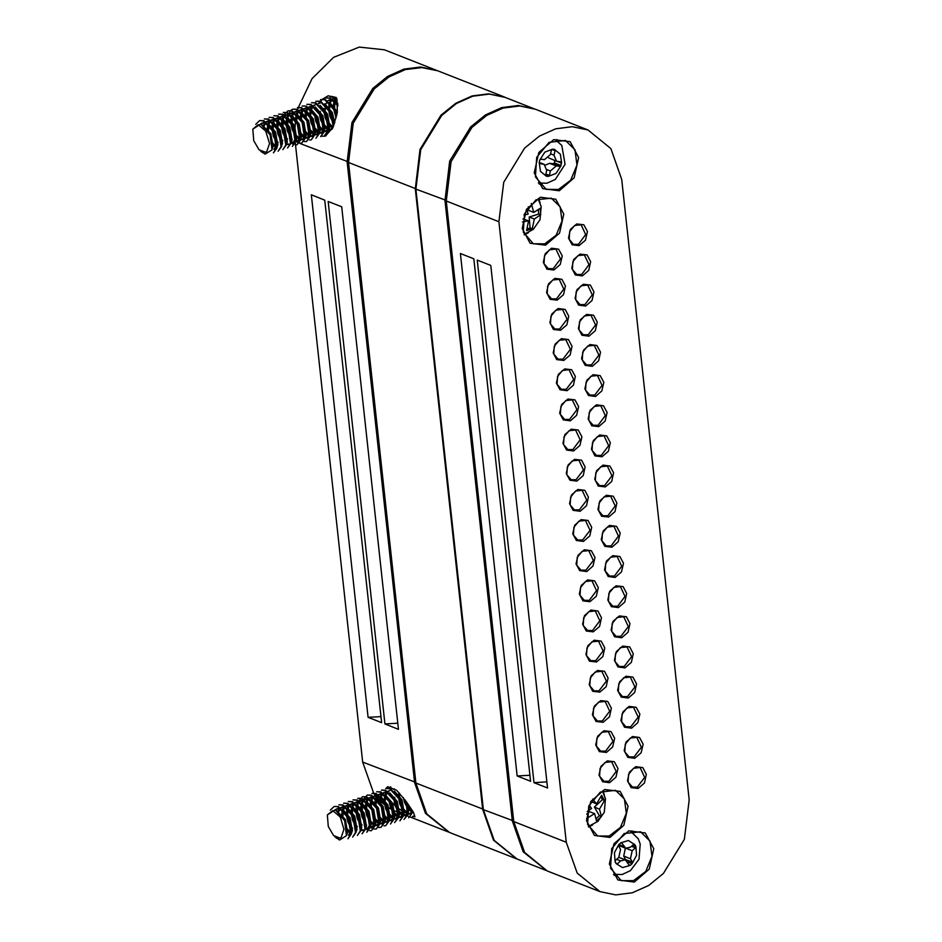 <?xml version="1.0" encoding="UTF-8"?>
<svg xmlns="http://www.w3.org/2000/svg" width="942" height="942" viewBox="0 0 942 942"><rect width="100%" height="100%" fill="white"/><g stroke="black" fill="none" stroke-linecap="round" stroke-linejoin="round"><path stroke-width="1.41" d="M546.666 870.679L523.21 851.839L512.354 821.012L444.942 200.493L449.734 161.094L470.647 126.876L485.436 114.9L501.733 107.6L518.371 105.492L534.809 109.013M534.138 108.742L505.136 97.332L489.369 94.082L472.731 96.178L456.434 103.49L441.645 115.466L420.733 149.672L415.94 189.083L483.352 809.59L494.209 840.429L516.993 858.998L545.995 870.42M588.091 129.984L535.492 109.272L519.725 106.022L503.087 108.13L486.778 115.43L472.001 127.406L451.088 161.624L446.296 201.023L513.708 821.542L524.564 852.369L547.337 870.95L599.948 891.65L615.715 894.9L632.353 892.792L648.649 885.492L663.439 873.517L684.351 839.31L689.144 799.899L621.732 179.392L610.875 148.553L588.091 129.984L572.324 126.734L555.698 128.83L539.389 136.143L524.612 148.118L503.687 182.324L498.895 221.735L566.307 842.242L577.175 873.081L599.948 891.65M517.146 776.008L530.64 781.307L473.873 258.779L460.379 253.469L517.146 776.008L529.981 775.266M534.008 782.637L547.502 787.948L490.735 265.409L477.241 260.098L534.008 782.637L546.843 781.907M596.533 662.026L589.504 661.143L585.9 654.396L587.832 645.741L594.167 640.254L601.196 641.137L604.799 647.884L602.868 656.527L596.533 662.026M634.355 882.03L617.834 879.958L609.368 864.108L613.901 843.773L628.785 830.868L645.305 832.952L653.772 848.801L649.238 869.125L634.355 882.03M609.898 837.379L594.437 835.436L586.501 820.6L590.752 801.571L604.693 789.49L620.154 791.433L628.078 806.27L623.828 825.298L609.898 837.379M563.775 360.48L556.746 359.585L553.142 352.85L555.073 344.195L561.408 338.708L568.438 339.591L572.041 346.338L570.11 354.981L563.775 360.48M567.049 390.636L560.019 389.741L556.416 383.005L558.347 374.351L564.682 368.864L571.712 369.747L575.315 376.482L573.384 385.137L567.049 390.636M570.322 420.78L563.292 419.897L559.689 413.161L561.62 404.507L567.955 399.008L574.985 399.903L578.588 406.638L576.657 415.292L570.322 420.78M573.596 450.935L566.566 450.052L562.963 443.317L564.894 434.662L571.229 429.163L578.258 430.058L581.862 436.794L579.931 445.448L573.596 450.935M576.869 481.091L569.851 480.208L566.248 473.461L568.179 464.818L574.514 459.319L581.532 460.202L585.135 466.949L583.204 475.604L576.869 481.091M580.154 511.247L573.125 510.364L569.521 503.617L571.453 494.974L577.787 489.475L584.817 490.358L588.42 497.105L586.489 505.76L580.154 511.247M583.428 541.403L576.398 540.52L572.795 533.773L574.726 525.118L581.061 519.631L588.091 520.514L591.694 527.261L589.763 535.916L583.428 541.403M589.975 601.714L582.945 600.831L579.342 594.084L581.273 585.429L587.608 579.942L594.638 580.825L598.241 587.572L596.31 596.227L589.975 601.714M586.701 571.558L579.671 570.675L576.068 563.928L577.999 555.274L584.334 549.787L591.364 550.67L594.967 557.417L593.036 566.071L586.701 571.558M593.248 631.87L586.23 630.987L582.627 624.24L584.558 615.585L590.893 610.098L597.911 610.981L601.514 617.728L599.583 626.371L593.248 631.87M599.807 692.182L592.777 691.287L589.174 684.551L591.105 675.897L597.44 670.41L604.47 671.293L608.073 678.04L606.142 686.683L599.807 692.182M603.08 722.337L596.05 721.442L592.447 714.707L594.378 706.053L600.713 700.565L607.743 701.449L611.346 708.184L609.415 716.838L603.08 722.337M606.354 752.481L599.324 751.598L595.721 744.863L597.652 736.208L603.987 730.709L611.017 731.604L614.62 738.34L612.689 746.994L606.354 752.481M609.627 782.637L602.609 781.754L599.006 775.019L600.937 766.364L607.272 760.865L614.29 761.76L617.893 768.495L615.962 777.15L609.627 782.637M638.099 788.466L631.081 787.583L627.478 780.836L629.409 772.193L635.744 766.694L642.762 767.577L646.365 774.324L644.434 782.979L638.099 788.466M634.826 758.31L627.796 757.427L624.193 750.68L626.124 742.037L632.459 736.538L639.488 737.421L643.092 744.168L641.161 752.823L634.826 758.31M631.552 728.154L624.522 727.271L620.919 720.536L622.85 711.881L629.185 706.382L636.215 707.277L639.818 714.012L637.887 722.667L631.552 728.154M628.279 697.998L621.249 697.115L617.646 690.38L619.577 681.725L625.912 676.226L632.942 677.121L636.545 683.857L634.614 692.511L628.279 697.998M625.005 667.854L617.976 666.96L614.372 660.224L616.303 651.57L622.638 646.082L629.668 646.966L633.271 653.701L631.34 662.356L625.005 667.854M621.72 637.699L614.702 636.804L611.099 630.068L613.03 621.414L619.365 615.927L626.383 616.81L629.986 623.557L628.055 632.2L621.72 637.699M618.447 607.543L611.417 606.66L607.814 599.913L609.745 591.258L616.08 585.771L623.109 586.654L626.713 593.401L624.782 602.044L618.447 607.543M615.173 577.387L608.143 576.504L604.54 569.757L606.471 561.102L612.806 555.615L619.836 556.498L623.439 563.245L621.508 571.888L615.173 577.387M611.9 547.231L604.87 546.348L601.267 539.601L603.198 530.947L609.533 525.459L616.563 526.342L620.166 533.09L618.235 541.744L611.9 547.231M608.626 517.076L601.597 516.192L597.993 509.445L599.924 500.791L606.259 495.304L613.289 496.187L616.892 502.934L614.961 511.588L608.626 517.076M605.341 486.92L598.323 486.037L594.72 479.29L596.651 470.635L602.986 465.148L610.004 466.031L613.607 472.778L611.676 481.433L605.341 486.92M602.068 456.764L595.038 455.881L591.435 449.134L593.366 440.491L599.701 434.992L606.73 435.875L610.334 442.622L608.402 451.277L602.068 456.764M598.794 426.608L591.764 425.725L588.161 418.978L590.092 410.335L596.427 404.836L603.457 405.719L607.06 412.466L605.129 421.121L598.794 426.608M595.521 396.452L588.491 395.569L584.888 388.834L586.819 380.179L593.154 374.68L600.184 375.575L603.787 382.311L601.856 390.965L595.521 396.452M592.247 366.297L585.217 365.414L581.614 358.678L583.545 350.024L589.88 344.525L596.91 345.42L600.513 352.155L598.582 360.81L592.247 366.297M588.962 336.153L581.944 335.258L578.341 328.522L580.272 319.868L586.607 314.381L593.625 315.264L597.228 321.999L595.297 330.654L588.962 336.153M557.217 300.168L550.187 299.285L546.584 292.538L548.515 283.883L554.85 278.396L561.879 279.279L565.483 286.027L563.552 294.669L557.217 300.168M553.943 270.013L546.913 269.129L543.31 262.382L545.241 253.728L551.576 248.241L558.606 249.124L562.209 255.871L560.278 264.525L553.943 270.013M560.49 330.324L553.472 329.441L549.857 322.694L551.788 314.039L558.123 308.552L565.153 309.435L568.756 316.182L566.825 324.825L560.49 330.324M585.688 305.997L578.659 305.102L575.056 298.367L576.987 289.712L583.322 284.225L590.351 285.108L593.955 291.855L592.023 300.498L585.688 305.997M582.415 275.841L575.385 274.958L571.782 268.211L573.713 259.556L580.048 254.069L587.078 254.952L590.681 261.699L588.75 270.342L582.415 275.841M579.142 245.685L572.112 244.802L568.509 238.055L570.44 229.401L576.775 223.913L583.804 224.797L587.408 231.544L585.477 240.186L579.142 245.685M559.254 190.767L542.733 188.683L534.267 172.833L538.812 152.498L553.696 139.593L570.204 141.677L578.682 157.526L574.137 177.861L559.254 190.767M545.559 245.179L530.099 243.224L522.174 228.388L526.413 209.36L540.355 197.278L555.815 199.221L563.74 214.058L559.501 233.098L545.559 245.179M558.465 189.413L570.593 180.228L576.916 165.027L574.926 149.778L565.412 140.488L549.056 142.313L536.657 157.373L535.456 176.86L546.183 189.342L558.465 189.413M558.441 141.83L556.84 139.522M539.248 184.196L542.003 183.608M633.554 880.676L645.694 871.503L652.005 856.29L650.027 841.053L640.513 831.751L624.157 833.588L611.747 848.648L610.557 868.135L621.284 880.617L633.554 880.676M633.542 833.105L631.929 830.797M614.349 875.471L617.092 874.871M544.77 243.825L556.098 235.253L561.985 221.064L560.137 206.828L551.258 198.161L535.998 199.869L524.411 213.928L523.305 232.109L533.313 243.766L544.77 243.825M524.341 234.888L528.415 232.65M540.119 203.025L538.647 198.538M609.097 836.025L620.425 827.465L626.324 813.264L624.464 799.04L615.597 790.362L600.325 792.069L588.75 806.14L587.631 824.321L597.64 835.966L609.097 836.025M588.668 827.1L592.812 824.815M604.434 795.166L602.974 790.75M578.341 244.331L585.724 234.57L581.132 224.761L574.585 225.491L569.627 231.52L569.145 239.315L573.431 244.308L578.341 244.331M594.72 395.098L602.103 385.349L597.511 375.528L590.964 376.258L586.006 382.287L585.524 390.082L589.81 395.075L594.72 395.098M598.005 425.254L605.388 415.504L600.784 405.684L594.237 406.414L589.28 412.443L588.797 420.238L593.095 425.231L598.005 425.254M569.533 419.425L576.916 409.676L572.312 399.855L565.765 400.597L560.808 406.614L560.325 414.409L564.623 419.402L569.533 419.425M572.807 449.581L580.19 439.832L575.586 430.011L569.05 430.741L564.081 436.77L563.61 444.565L567.896 449.558L572.807 449.581M601.279 455.41L608.662 445.66L604.058 435.84L597.522 436.57L592.553 442.599L592.082 450.394L596.368 455.386L601.279 455.41M576.08 479.737L583.463 469.987L578.859 460.167L572.324 460.897L567.355 466.926L566.884 474.721L571.17 479.713L576.08 479.737M579.354 509.893L586.736 500.143L582.144 490.323L575.597 491.053L570.628 497.082L570.157 504.877L574.443 509.869L579.354 509.893M607.826 515.721L615.208 505.972L610.616 496.151L604.069 496.881L599.1 502.91L598.629 510.705L602.915 515.698L607.826 515.721M611.099 545.877L618.482 536.128L613.89 526.307L607.343 527.037L602.385 533.066L601.903 540.861L606.189 545.854L611.099 545.877M559.701 328.97L567.084 319.208L562.48 309.4L555.945 310.13L550.976 316.159L550.505 323.954L554.791 328.946L559.701 328.97M588.173 334.799L595.556 325.037L590.952 315.229L584.417 315.959L579.448 321.987L578.977 329.771L583.263 334.763L588.173 334.799M584.9 304.643L592.283 294.881L587.678 285.073L581.143 285.803L576.174 291.832L575.703 299.615L579.989 304.619L584.9 304.643M581.626 274.487L589.009 264.726L584.405 254.917L577.858 255.647L572.901 261.676L572.418 269.471L576.716 274.463L581.626 274.487M556.428 298.814L563.811 289.053L559.207 279.244L552.66 279.974L547.702 286.003L547.231 293.798L551.517 298.791L556.428 298.814M553.154 268.658L560.537 258.909L555.933 249.088L549.386 249.818L544.429 255.847L543.946 263.642L548.244 268.635L553.154 268.658M591.446 364.943L598.829 355.193L594.237 345.373L587.69 346.114L582.721 352.131L582.25 359.926L586.536 364.919L591.446 364.943M566.248 389.282L573.631 379.52L569.039 369.711L562.492 370.442L557.534 376.47L557.052 384.254L561.338 389.246L566.248 389.282M562.975 359.126L570.357 349.364L565.753 339.556L559.218 340.286L554.249 346.315L553.778 354.098L558.064 359.102L562.975 359.126M634.037 756.956L641.42 747.206L636.816 737.386L630.28 738.116L625.311 744.145L624.84 751.94L629.126 756.932L634.037 756.956M605.565 751.139L612.948 741.378L608.344 731.569L601.808 732.299L596.839 738.316L596.368 746.111L600.655 751.104L605.565 751.139M602.291 720.983L609.674 711.222L605.07 701.413L598.523 702.143L593.566 708.172L593.083 715.955L597.381 720.948L602.291 720.983M630.763 726.8L638.146 717.05L633.542 707.23L626.995 707.96L622.038 713.989L621.555 721.784L625.853 726.777L630.763 726.8M637.31 787.112L644.693 777.362L640.089 767.542L633.554 768.272L628.585 774.3L628.114 782.096L632.4 787.088L637.31 787.112M608.838 781.283L616.221 771.533L611.617 761.713L605.082 762.443L600.113 768.472L599.642 776.267L603.928 781.259L608.838 781.283M604.552 485.566L611.935 475.816L607.331 465.996L600.796 466.726L595.827 472.754L595.356 480.55L599.642 485.542L604.552 485.566M592.459 630.516L599.842 620.754L595.238 610.946L588.703 611.676L583.734 617.705L583.263 625.5L587.549 630.492L592.459 630.516M620.931 636.345L628.314 626.583L623.71 616.774L617.175 617.505L612.206 623.533L611.735 631.317L616.021 636.321L620.931 636.345M582.627 540.049L590.01 530.299L585.418 520.479L578.871 521.209L573.913 527.237L573.431 535.032L577.717 540.025L582.627 540.049M585.912 570.204L593.295 560.455L588.691 550.634L582.144 551.364L577.187 557.393L576.704 565.188L581.002 570.181L585.912 570.204M614.384 576.033L621.767 566.272L617.163 556.463L610.616 557.193L605.659 563.222L605.176 571.017L609.474 576.009L614.384 576.033M617.658 606.189L625.041 596.427L620.437 586.619L613.901 587.349L608.932 593.378L608.461 601.173L612.747 606.165L617.658 606.189M599.006 690.827L606.389 681.066L601.797 671.257L595.25 671.987L590.293 678.016L589.81 685.8L594.096 690.804L599.006 690.827M595.733 660.672L603.115 650.91L598.523 641.102L591.976 641.832L587.007 647.861L586.536 655.656L590.822 660.648L595.733 660.672M627.478 696.644L634.861 686.895L630.269 677.074L623.722 677.816L618.764 683.833L618.282 691.628L622.568 696.621L627.478 696.644M624.205 666.5L631.587 656.739L626.995 646.93L620.448 647.66L615.479 653.689L615.008 661.472L619.294 666.465L624.205 666.5M589.186 600.36L596.569 590.61L591.965 580.79L585.429 581.52L580.46 587.549L579.989 595.344L584.275 600.337L589.186 600.36M522.445 221.959L528.627 220.781L526.543 230.555L532.218 228.776L534.314 218.991L540.767 214.835L540.202 208.253L533.761 212.409L531.253 203.507M526.861 209.03L528.073 214.199L523.999 215.047M533.761 212.409L528.662 210.407L528.356 206.828M527.308 228.847L530.146 227.964L529.216 216.99L538.694 214.022L538.353 210.007M538.694 214.022L540.767 214.835M529.216 216.99L534.314 218.991M530.146 227.964L532.218 228.776M522.904 218.968L528.627 220.781M586.654 818.527L594.59 813.617L596.557 820.977L601.42 816.49L599.453 809.131L604.54 800.453L601.549 795.331L596.463 803.997L592.718 798.993M589.174 805.116L591.6 808.483L587.172 811.498M596.357 818.433L599.359 815.678L594.355 807.117L602.468 799.64L600.972 797.073M602.468 799.64L604.54 800.453M594.355 807.117L599.453 809.131M599.359 815.678L601.42 816.49M586.784 814.112L589.492 811.604L594.59 813.617M596.463 803.997L591.058 801.465M516.652 858.868L493.537 840.158L482.681 809.331L415.269 188.812L420.061 149.413L440.974 115.195L455.763 103.22L472.06 95.919L488.698 93.811L504.794 97.203M504.465 97.061L437.689 70.78L421.922 67.53L405.284 69.637L388.987 76.938L374.209 88.913L353.285 123.131L348.493 162.542L415.905 783.049L426.761 813.888L449.546 832.457L516.31 858.739M318.043 103.903L322.258 99.322M322.47 99.134L328.322 95.695L337.024 99.11L337.318 112.334L333.091 127.229L325.461 136.178L321.457 136.225M318.549 134.6L315.04 130.102M390.671 801.442L396.982 807.341M398.007 808.13L403.141 811.58M412.466 816.314L414.998 816.82L413.373 812.275L406.449 801.819L396.664 790.279L387.786 786.711L385.808 788.619M448.875 832.186L425.419 813.346L414.551 782.519L347.151 162L351.943 122.601L372.855 88.383L387.633 76.408L403.941 69.107L420.579 67L437.017 70.52M436.346 70.25L384.407 49.82L359.243 47.1L333.633 57.309L312.061 78.645L298.355 107.341M298.32 107.482L297.731 109.625M296.283 116.125L295.67 119.799M295.541 120.717L294.787 129.596M295.364 142.972L295.576 144.95M295.6 145.139L362.623 762.078L373.609 793.093M398.442 729.285L341.675 206.745L328.193 201.435L384.948 723.974L398.442 729.285M381.581 722.644L324.813 200.116L311.331 194.806L368.098 717.333L381.581 722.644M373.998 793.659L376.093 796.437M376.506 796.956L380.215 801.006M380.851 801.618L385.902 805.81M389.128 807.942L392.661 809.896M394.933 810.944L398.36 812.31M397.783 723.244L384.948 723.974M380.921 716.603L368.098 717.333M413.008 811.757L408.757 817.738L412.219 812.97L412.537 810.944M407.262 802.984L408.086 814.394L404.036 819.375L407.497 814.606L406.026 801.23M386.126 788.513L390.365 788.631L400.797 799.97L403.364 816.031L399.903 820.8L402.776 816.231L400.209 800.17L389.776 788.831L386.126 788.513M381.392 790.15L385.643 790.256L396.076 801.595L398.631 817.656L394.58 822.625L398.042 817.856L395.487 801.807L385.054 790.456L381.404 790.15M376.67 791.775L380.909 791.881L391.354 803.232L393.909 819.281L390.447 824.05L393.32 819.493L390.765 803.432L380.321 792.092L376.67 791.775M385.725 825.687L388.599 821.118L386.032 805.057L375.599 793.717L371.949 793.399L376.188 793.517L386.632 804.857L389.187 820.918L385.725 825.687L383.936 825.875M372.655 828.619L370.359 827.135M362.446 811.827L362.011 803.879M362.105 803.173L362.8 800.135L367.227 795.036L371.466 795.142L381.899 806.482L384.466 822.543L381.004 827.312L378.731 827.429M367.227 795.024L370.877 795.342L381.31 806.682L383.877 822.743L381.004 827.312M367.933 830.243L365.637 828.76M357.713 813.464L357.289 805.504M357.383 804.798L358.078 801.76L362.505 796.661L366.744 796.767L377.177 808.118L379.744 824.168L376.27 828.936L374.009 829.054M362.505 796.661L366.155 796.979L376.588 808.318L379.143 824.38L376.27 828.936M371.548 830.573L374.421 826.004L371.866 809.943L361.422 798.604L357.772 798.286L362.022 798.404L372.455 809.743L375.01 825.804L371.548 830.573L369.77 830.762M353.05 799.911L357.289 800.029L367.733 811.368L370.288 827.429L366.827 832.198L369.7 827.629L367.133 811.568L356.7 800.229L353.05 799.911M348.328 801.548L352.567 801.654L363 812.993L365.567 829.054L362.105 833.823L364.978 829.254L362.411 813.205L351.978 801.866L348.328 801.548M343.606 803.173L347.845 803.291L358.278 814.63L360.845 830.691L357.371 835.46L360.256 830.891L357.689 814.83L347.257 803.491L343.606 803.173M338.885 804.798L343.123 804.915L353.556 816.255L356.123 832.316L352.649 837.085L355.523 832.516L352.967 816.455L342.535 805.116L338.885 804.798M330.312 810.12L334.151 806.434L338.402 806.54L348.834 817.88L351.39 833.941L347.928 838.71L350.801 834.141L348.246 818.092L337.801 806.752L334.151 806.434M327.357 814.971L328.299 826.499L333.609 835.613L340.003 838.097L341.063 837.874L343.995 829.337L340.25 817.032L332.75 810.556L327.357 814.971L335.211 809.767L344.607 820.729L346.456 835.695L339.579 840.017L334.905 836.743M336.671 838.25L335.446 837.12M341.063 837.874L336.247 837.956M335.164 809.743L336.659 808.907L340.192 808.978L343.995 811.345M351.189 831.056L348.375 835.213M337.766 811.227L340.156 807.918M340.615 807.624L344.913 807.353L348.717 809.72M350.919 833.588L346.95 830.656M341.593 815.266L342.452 809.731M342.664 809.178L344.878 806.281M345.337 805.999L349.647 805.728L353.438 808.095M352.485 829.914L351.755 829.125M351.083 828.277L347.786 821.883L346.338 814.559M346.315 813.417L347.174 808.095M347.386 807.553L349.6 804.656M350.059 804.374L354.369 804.091L358.172 806.458M362.552 830.326L360.892 830.444M355.817 826.652L352.52 820.258L351.072 812.934M351.048 811.792L351.896 806.47M352.108 805.928L354.322 803.031M354.781 802.737L359.09 802.466L362.894 804.833M370.088 824.544L367.274 828.701L365.626 828.819M360.539 825.027L357.242 818.633L355.793 811.298M355.77 810.155L356.618 804.845M356.841 804.303L359.055 801.407M359.503 801.112L363.812 800.841L367.615 803.208M374.81 822.919L371.996 827.076L370.347 827.194M366.662 825.027L365.932 824.238M365.26 823.39L361.963 816.997L360.515 809.673M360.492 808.53L361.339 803.208M361.563 802.666L363.777 799.77M364.236 799.487L368.534 799.205L372.337 801.583M379.532 821.283L376.718 825.451L375.069 825.557M374.539 825.439L371.383 823.402M369.982 821.765L366.685 815.372L365.237 808.048M365.213 806.905L366.073 801.583M366.285 801.041L368.499 798.145M368.958 797.85L373.267 797.58L377.059 799.946M384.254 819.658L381.451 823.814L379.791 823.932M379.273 823.814L375.375 820.977M369.947 805.269L370.795 799.958M371.007 799.417L373.22 796.52M373.68 796.226L377.989 795.955L381.793 798.321M388.987 818.033L386.173 822.189L384.513 822.307M383.995 822.178L380.097 819.352M374.669 803.644L375.517 798.333M375.728 797.78L377.954 794.883M378.401 794.601L382.711 794.318L386.514 796.697M393.709 816.396L390.895 820.564L389.246 820.67M388.716 820.553L384.831 817.715M379.39 802.019L380.238 796.697M380.462 796.155L382.676 793.258M383.135 792.964L387.433 792.693L391.236 795.06M398.431 814.771L395.616 818.928L393.968 819.045M393.438 818.928L389.552 816.09M388.881 815.254L385.584 808.86L384.136 801.524M384.112 800.382L384.96 795.072M385.184 794.53L387.397 791.633M387.857 791.339L389.811 790.585L388.175 791.539M403.152 813.146L400.338 817.303L398.69 817.421M398.172 817.291L394.274 814.465M393.603 813.629L390.306 807.223L388.858 799.899M407.874 811.509L405.072 815.678L403.412 815.784M402.893 815.666L398.996 812.828M398.325 811.992L395.039 805.598L393.591 798.274M412.408 810.721L409.794 814.041L408.145 814.159M407.615 814.041L403.729 811.203M403.058 810.367L399.761 803.973L398.313 796.638M398.289 795.495L398.336 794.224M413.562 812.581L412.867 812.534M412.337 812.404L408.451 809.578M407.78 808.742L404.483 802.337L403.282 797.533M335.635 809.943L345.349 819.446L347.586 832.563L346.644 834.93M335.682 809.967L337.848 808.495L340.898 808.436M342.535 809.072L350.071 817.821L352.308 830.926L351.59 832.928M338.602 811.91L340.557 808.189M340.922 807.836L345.62 806.799M347.257 807.435L354.793 816.196L357.03 829.301L356.312 831.291M350.754 832.575L346.727 828.312M342.923 817.326L343.253 810.532M343.43 809.908L345.278 806.552M345.655 806.199L350.353 805.174M351.978 805.81L359.514 814.559L361.763 827.677L361.045 829.667M352.602 828.301L351.519 826.793M350.624 825.251L347.881 817.338M347.633 815.525L347.987 808.907M348.151 808.283L350 804.927M350.377 804.574L355.075 803.55M356.7 804.185L364.236 812.934L366.485 826.04L365.767 828.042M363.73 829.926L361.033 829.737M357.324 826.676L356.241 825.168M355.346 823.626L352.602 815.701M352.355 813.888L352.708 807.282M352.885 806.646L354.734 803.302M355.099 802.949L356.735 801.983L359.797 801.913M361.434 802.549L368.97 811.309L371.207 824.415L370.489 826.405M367.274 828.701L368.452 828.301L365.755 828.1M362.046 825.039L360.974 823.532M360.068 822.001L357.336 814.076M357.077 812.263L357.43 805.646M357.607 805.021L359.455 801.666M359.82 801.312L364.519 800.288M366.155 800.924L373.691 809.673L375.929 822.79L375.21 824.78M374.469 825.828L373.173 826.664L370.477 826.475M364.79 820.364L362.058 812.451M361.799 810.638L362.152 804.021M362.329 803.396L364.177 800.041M364.542 799.687L369.24 798.663M370.877 799.299L378.413 808.048L380.65 821.165L379.944 823.155M379.19 824.203L377.907 825.039L375.199 824.851M374.68 824.603L371.489 821.789M369.511 818.739L366.779 810.815M366.52 809.001L366.874 802.396M367.05 801.76L368.899 798.416M369.276 798.062L370.913 797.097L373.974 797.026M375.599 797.662L383.135 806.423L385.384 819.528L384.666 821.53M383.912 822.566L382.629 823.414L379.932 823.214M379.402 822.967L375.14 818.645M371.254 807.376L371.607 800.759M371.784 800.135L373.621 796.779M373.998 796.426L378.696 795.401M380.332 796.037L387.868 804.786L390.106 817.903L389.387 819.893M388.634 820.941L387.35 821.777L384.654 821.589M384.124 821.342L379.862 817.02M375.976 805.751L376.329 799.134M376.506 798.51L378.354 795.154M378.719 794.801L383.418 793.776M385.054 794.412L392.59 803.161L394.828 816.278L394.109 818.268M393.367 819.316L392.072 820.152L389.376 819.964M388.846 819.717L384.595 815.395M380.698 804.127L381.051 797.509M381.227 796.873L383.076 793.529M383.441 793.176L388.139 792.14M389.776 792.775L397.312 801.536L399.549 814.642L398.831 816.643M398.089 817.68L396.794 818.527L394.097 818.327M393.579 818.08L389.317 813.758M388.41 812.228L385.678 804.303M385.302 800.5L385.773 795.872M385.949 795.248L387.798 791.892M394.498 791.15L402.034 799.899L404.283 813.017L403.565 815.007M402.811 816.055L401.527 816.891L398.831 816.702M398.301 816.455L394.039 812.134M393.144 810.591L390.4 802.678M409.04 805.587L408.286 813.382M407.533 814.43L406.249 815.266L403.553 815.077M403.023 814.83L398.76 810.509M397.865 808.966L395.122 801.041M394.875 799.24L394.745 797.238M412.255 812.793L410.971 813.641L408.275 813.441M407.745 813.193L403.494 808.884M402.587 807.341L399.855 799.417M399.596 797.603L399.573 793.129M412.478 811.568L408.216 807.247M407.309 805.704L405.025 799.84M330.512 96.166L336.164 97.438M337.919 105.834L329.441 98.121L325.202 98.003L330.03 97.909L337.919 104.739M336.765 115.324L335.152 111.085L324.719 99.746L320.48 99.628L325.308 99.546L335.741 110.885L337.012 114.064M333.315 126.711L330.43 112.71L319.997 101.371L315.758 101.265L320.586 101.171L331.019 112.51L333.974 125.086M311.614 102.69L315.864 102.796L326.297 114.135L328.852 130.196L324.802 135.165L328.263 130.396L325.708 114.347L315.264 103.008L311.625 102.69M306.892 104.315L311.131 104.432L321.575 115.772L324.13 131.821L320.669 136.59L323.542 132.033L320.975 115.972L310.542 104.633L306.892 104.315M302.17 105.94L306.409 106.057L316.842 117.397L319.409 133.458L315.947 138.227L318.82 133.658L316.253 117.597L305.82 106.258L302.17 105.94M311.213 139.852L314.098 135.283L311.531 119.234L301.099 107.883L297.448 107.576L301.687 107.682L312.12 119.022L314.687 135.083L311.225 139.852L309.435 140.04M298.143 142.784L295.847 141.3M287.934 126.004L287.51 118.044M287.593 117.338L290.301 110.803M290.548 110.555L292.715 109.201L296.965 109.307L307.398 120.658L309.953 136.708L306.491 141.477L304.219 141.594M292.726 109.201L296.365 109.519L306.809 120.859L309.365 136.92L306.491 141.477M293.421 144.42L291.125 142.925M283.212 127.629L282.788 119.681M284.048 114.736L287.993 110.826L292.232 110.944L302.676 122.283L305.232 138.344L301.77 143.113L299.497 143.231M287.993 110.826L291.643 111.144L302.088 122.484L304.643 138.545L301.77 143.113M297.048 144.738L299.921 140.17L297.354 124.12L286.921 112.769L283.271 112.463L287.51 112.569L297.943 123.908L300.51 139.969L297.048 144.738L295.258 144.927M278.549 114.088L282.788 114.194L293.221 125.545L295.788 141.594L292.326 146.363L295.199 141.806L292.632 125.745L282.2 114.406L278.549 114.088M273.828 115.713L278.067 115.831L288.499 127.17L291.066 143.231L287.593 148L290.466 143.431L287.911 127.37L277.478 116.031L273.828 115.713M269.106 117.35L273.345 117.456L283.777 128.795L286.333 144.856L282.871 149.625L285.744 145.056L283.189 129.007L272.744 117.656L269.106 117.35M264.372 118.975L268.611 119.081L279.056 130.432L281.611 146.481L278.149 151.25L281.022 146.693L278.455 130.632L268.023 119.293L264.372 118.975M255.812 124.297L259.651 120.6L263.89 120.717L274.322 132.057L276.889 148.118L273.427 152.887L276.3 148.318L273.733 132.257L263.301 120.917L259.651 120.6M252.856 129.148L253.798 140.664L259.109 149.778L265.491 152.274L266.551 152.039L269.483 143.514L265.738 131.197L258.249 124.721L252.856 129.148L260.71 123.944L270.107 134.906L271.955 149.86L265.079 154.182L260.404 150.908M262.17 152.416L260.934 151.285M266.551 152.039L261.746 152.121M260.651 123.92L262.159 123.084L265.691 123.155L269.494 125.521M276.677 145.233L273.875 149.389M263.265 125.404L265.644 122.083M266.103 121.801L270.413 121.518L274.216 123.897M276.418 147.753L272.438 144.821M267.092 129.431L267.94 123.897M268.164 123.355L270.378 120.458M270.825 120.164L275.135 119.893L278.938 122.26M277.984 144.079L277.254 143.29M276.583 142.454L273.286 136.06L271.838 128.724M271.814 127.582L272.662 122.272M272.886 121.73L275.099 118.833M275.559 118.539L279.856 118.268L283.66 120.635M288.04 144.503L286.392 144.621M281.305 140.829L278.008 134.423L276.559 127.099M276.536 125.957L277.395 120.647M277.607 120.093L279.821 117.197M280.28 116.914L284.59 116.631L288.382 119.01M295.576 138.709L292.762 142.878L291.113 142.984M286.027 139.192L282.73 132.798L281.293 125.474M281.269 124.332L282.117 119.01M282.329 118.468L284.543 115.572M285.002 115.277L289.312 115.006L293.115 117.373M300.31 137.085L297.495 141.241L295.835 141.359M292.161 139.192L291.419 138.403M290.76 137.567L287.463 131.174L286.015 123.838M285.991 122.695L286.839 117.385M287.051 116.843L289.276 113.947M289.724 113.652L294.034 113.381L297.837 115.748M305.031 135.46L302.217 139.616L300.569 139.734M300.039 139.604L296.883 137.567M295.482 135.942L292.185 129.537L290.737 122.213M290.713 121.071L291.561 115.76M291.785 115.207L293.998 112.31M294.457 112.027L298.755 111.745L302.559 114.123M309.753 133.835L306.939 137.991L305.29 138.109M304.761 137.979L300.875 135.153M295.435 119.446L296.283 114.123M296.506 113.582L298.72 110.685M299.179 110.402L303.477 110.12L307.28 112.487M314.475 132.198L311.661 136.355L310.012 136.472M309.494 136.355L305.597 133.517M300.157 117.809L301.016 112.498M301.228 111.957L303.442 109.06M303.901 108.766L308.211 108.495L312.002 110.862M319.197 130.573L316.394 134.73L314.734 134.847M314.216 134.73L310.318 131.892M304.89 116.184L305.738 110.873M305.95 110.32L308.164 107.423M308.623 107.141L312.932 106.87L316.736 109.237M323.93 128.948L321.116 133.105L319.456 133.222M318.938 133.093L315.04 130.267M314.381 129.419L311.084 123.025L309.635 115.701M309.612 114.559L310.46 109.237M310.683 108.695L312.897 105.798M313.345 105.516L315.311 104.75L313.662 105.716M328.652 127.311L325.838 131.468L324.189 131.586M323.659 131.468L319.774 128.63M319.103 127.794L315.805 121.4L314.357 114.076M333.374 125.686L330.56 129.843L328.911 129.961M328.381 129.843L324.495 127.005M323.824 126.169L320.527 119.775L319.079 112.439M332.703 128.065L329.217 125.38M328.546 124.532L325.249 118.139L323.801 110.815M323.777 109.672L323.824 108.401M328.299 100.276L331.831 100.347L335.635 102.713M333.28 122.907L329.983 116.514L328.534 109.19M328.511 108.047L329.359 102.725M329.57 102.183L330.877 100.099M332.243 98.992L336.93 98.863M336.117 118.209L333.256 107.553M333.233 106.411L334.08 101.1M334.304 100.547L336.094 97.992M261.134 124.12L270.837 133.623L273.086 146.728L272.144 149.095M261.181 124.144L263.336 122.672L266.398 122.601M268.023 123.237L275.559 131.986L277.808 145.103L277.089 147.093M264.101 126.075L266.044 122.354M266.421 122.001L271.119 120.976M272.756 121.612L280.292 130.361L282.529 143.478L281.811 145.468M276.253 146.74L272.226 142.489M268.423 131.491L268.753 124.709M268.929 124.073L270.778 120.729M271.143 120.376L275.841 119.34M277.478 119.975L285.014 128.736L287.251 141.842L286.533 143.843M278.09 142.466L277.019 140.959M276.112 139.428L273.38 131.503M273.121 129.69L273.474 123.072M273.651 122.448L275.5 119.092M275.865 118.739L280.563 117.715M282.2 118.351L289.736 127.099L291.973 140.217L291.266 142.207M289.229 144.091L286.521 143.902M282.812 140.841L281.74 139.334M280.834 137.791L278.102 129.878M277.843 128.065L278.196 121.447M278.373 120.823L280.221 117.467M280.598 117.114L285.296 116.09M286.921 116.726L294.457 125.474L296.706 138.592L295.988 140.582M292.762 142.878L293.951 142.466L291.255 142.277M287.546 139.216L286.462 137.709M285.567 136.166L282.824 128.242M282.576 126.44L282.93 119.822M283.095 119.187L284.943 115.842M285.32 115.489L286.957 114.524L290.018 114.465M291.643 115.089L299.191 123.849L301.428 136.955L300.71 138.957M299.956 139.993L298.673 140.841L295.976 140.641M290.289 134.541L287.557 126.617M287.298 124.803L287.651 118.197M287.828 117.562L289.677 114.218M290.042 113.864L291.679 112.899L294.74 112.828M296.377 113.464L303.913 122.213L306.15 135.33L305.432 137.32M304.678 138.368L303.395 139.204L300.698 139.016M300.168 138.768L296.989 135.954M295.011 132.904L292.279 124.992M292.02 123.178L292.373 116.561M292.55 115.937L294.399 112.581M294.764 112.228L299.462 111.203M301.099 111.839L308.635 120.588L310.872 133.705L310.153 135.695M309.412 136.743L308.116 137.579L305.42 137.391M304.902 137.143L300.639 132.822M296.742 121.553L297.095 114.936M297.272 114.3L299.12 110.956M299.497 110.603L301.134 109.637L304.195 109.578M305.82 110.214L313.356 118.963L315.605 132.068L314.887 134.07M314.133 135.118L312.85 135.954L310.142 135.766M309.624 135.518L305.361 131.197M301.464 119.917L301.829 113.311M301.993 112.675L303.842 109.331M304.219 108.978L305.856 108.012L308.917 107.941M310.542 108.577L318.078 117.338L320.327 130.443L319.609 132.433M318.855 133.481L317.572 134.317L314.875 134.129M314.345 133.882L310.083 129.56M306.197 118.292L306.55 111.674M306.727 111.05L308.564 107.694M308.941 107.341L313.639 106.316M315.276 106.952L322.812 115.701L325.049 128.819L324.331 130.808M323.577 131.856L322.294 132.692L319.597 132.504M319.067 132.257L314.816 127.935M313.91 126.393L311.178 118.48M310.789 114.665L311.272 110.049M311.449 109.425L313.297 106.069M319.997 105.327L327.533 114.076L329.771 127.182L329.052 129.184M328.311 130.231L327.015 131.068L324.319 130.879M323.801 130.632L319.538 126.31M318.632 124.768L315.9 116.843M324.719 103.691L332.255 112.451L334.787 122.813M332.09 129.29L329.041 129.242M328.522 128.995L324.26 124.674M323.353 123.143L320.621 115.218M320.362 113.405L320.245 111.415M329.441 102.066L337.401 111.757M333.068 127.276L328.982 123.049M328.087 121.506L325.343 113.593M325.096 111.78L325.449 105.163M325.614 104.538L327.463 101.183M327.84 100.829L329.476 99.876M334.163 100.441L337.86 103.361M334.751 122.896L333.703 121.424M332.809 119.881L330.065 111.957M329.688 108.153L330.136 103.691M330.43 102.643L331.596 100.276M332.561 99.204L336.529 98.027M336.577 116.255L334.799 110.332M334.54 108.518L334.893 101.901M335.069 101.277L336.635 98.239M550.411 170.949L549.374 175.412L548.291 176.425L555.957 173.446L561.067 165.533L559.913 166.428L556.298 165.933L550.411 170.949L546.89 169.56M539.742 160.046L540.896 159.151L544.511 159.645L550.399 154.629L551.423 150.167L552.518 149.154L544.841 152.133L539.742 160.046L539.177 162.519L540.414 171.303L546.289 176.142L548.291 176.425L545.689 175.4M539.53 163.543L544.299 164.379L546.749 170.443L545.712 174.906L546.289 176.142M539.848 163.672L539.177 162.519L543.475 164.167M545.359 165.027L549.551 163.272L553.166 163.778L554.32 162.872L561.067 165.533L561.126 161.953L556.498 161.2L554.061 155.136L555.097 150.673L554.602 149.46L552.518 149.154M554.32 162.872L554.862 160.552M548.703 157.891L556.498 161.2M630.492 858.727L632.388 862.189L632.117 863.72L636.545 855.324L635.862 846.34L635.473 847.859L632.223 850.732L630.492 858.727L623.745 856.078L625.771 860.105M615.138 861.777L615.526 860.258L618.776 857.397L620.507 849.39L618.611 845.94L618.882 844.409L614.455 852.804L615.138 861.777L616.186 863.684L622.58 867.641L630.316 865.298L632.117 863.72L627.313 861.824M615.821 863.119L617.434 863.755L620.696 860.894L625.217 859.834L629.091 865.097L630.316 865.298L628.903 864.744M617.434 863.755L616.186 863.684M632.718 845.104L635.862 846.34L634.472 844.15L630.304 847.235L625.782 848.295L621.508 842.678L618.882 844.409M625.406 848.141L623.745 856.078M618.482 845.363L625.782 848.295M483.352 809.59L513.637 820.965M415.94 189.083L446.237 200.446M446.296 201.023L498.895 221.735M513.708 821.542L566.307 842.242M483.317 809.308L415.905 783.049M415.917 188.789L348.493 162.542M348.434 161.953L300.168 143.514M298.791 142.972L297.542 142.477M415.846 782.472L362.623 762.078M557.487 161.435L561.632 163.06L560.384 154.276L554.52 149.437M545.913 174.046L549.374 175.412M549.551 163.272L556.298 165.933M553.166 163.778L559.913 166.428M550.599 153.77L554.061 155.136M551.882 149.413L555.097 150.673M634.013 844.126L628.42 840.488L620.684 842.819M625.641 859.54L632.388 862.189M626.548 848.495L632.223 850.732M631.411 846.257L635.473 847.859M618.788 844.515L623.792 846.493M620.978 842.666L621.908 843.031M616.621 859.292L620.696 860.894M524.093 234.322L533.313 229.377L540.049 219.721L541.144 206.687L538.07 198.786M588.42 826.523L597.805 821.436L604.281 812.192L605.459 798.734L602.421 790.986M448.192 831.927L410.335 817.02M410.123 816.938L407.603 815.949M407.156 815.772L403.647 814.394M403.094 814.171L401.233 813.441M400.173 813.028L398.984 812.557M413.479 816.113L414.068 815.913M390.259 787.088L390.848 786.888M336.659 808.907L337.848 808.495M341.381 807.282L342.57 806.87M346.114 805.646L347.292 805.245M350.836 804.021L352.014 803.62M355.558 802.396L356.735 801.983M360.28 800.759L361.469 800.359M371.996 827.076L373.173 826.664M365.013 799.134L366.191 798.734M376.718 825.451L377.907 825.039M369.735 797.509L370.913 797.097M381.451 823.814L382.629 823.414M374.457 795.884L375.634 795.472M386.173 822.189L387.35 821.777M379.179 794.247L380.368 793.847M390.895 820.564L392.072 820.152M383.9 792.622L385.09 792.21M395.616 818.928L396.794 818.527M400.338 817.303L401.527 816.891M393.356 789.361L394.533 788.96M405.072 815.678L406.249 815.266M409.794 814.041L410.971 813.641M262.159 123.084L263.336 122.672M266.88 121.447L268.058 121.047M271.602 119.822L272.791 119.41M276.336 118.197L277.513 117.785M281.057 116.561L282.235 116.16M285.779 114.936L286.957 114.524M297.495 141.241L298.673 140.841M290.501 113.311L291.679 112.899M302.217 139.616L303.395 139.204M295.223 111.674L296.412 111.274M306.939 137.991L308.116 137.579M299.956 110.049L301.134 109.637M311.661 136.355L312.85 135.954M304.678 108.424L305.856 108.012M316.394 134.73L317.572 134.317M309.4 106.787L310.577 106.387M321.116 133.105L322.294 132.692M325.838 131.468L327.015 131.068M318.843 103.538L320.033 103.125M330.56 129.843L331.749 129.443M538.365 183.007L546.925 183.254L555.368 179.416L565.094 164.285L561.809 145.445L555.38 139.793M539.201 162.377L544.299 164.379M613.466 874.282L622.026 874.517L630.469 870.691L639.065 859.222L640.219 844.079L638.17 838.745L630.469 831.056M618.859 857.326L625.217 859.834"/></g></svg>
